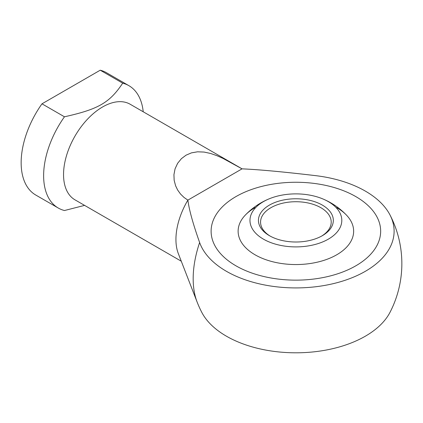 <?xml version="1.0" encoding="UTF-8"?>
<svg xmlns="http://www.w3.org/2000/svg" width="423" height="423" viewBox="0 0 423 423"><rect width="100%" height="100%" fill="white"/><g stroke="black" fill="none" stroke-linecap="round" stroke-linejoin="round"><path stroke-width="0.63" d="M242.046 168.851C258.649 169.549 283.124 171.812 315.484 175.63A98.231 56.714 180 0 1 390.011 214.984A98.231 56.714 180 0 1 365.345 271.307A98.231 56.714 180 0 1 267.585 285.514A98.231 56.714 180 0 1 199.63 242.522C193.015 223.841 189.097 209.708 187.881 200.121L184.031 197.456L180.536 194.046L177.66 190.049L175.587 185.745L174.154 180.293L173.938 174.651L175.069 168.803L177.628 163.31L181.414 158.657L186.051 155.178L191.434 152.872L197.552 151.804L204.071 152.063L210.628 153.47L216.846 155.648L222.974 158.387L242.046 168.851L187.881 200.121A55.191 31.862 -60 0 0 175.936 239.46A55.191 31.862 -60 0 0 178.316 253.578L197.097 301.98A91.051 52.568 -60 0 1 193.174 278.694A91.051 52.568 -60 0 1 199.63 242.522M197.097 301.98A105.962 105.962 0 0 0 201.76 312.317A98.231 56.714 0 0 0 365.345 336.195A98.231 56.714 0 0 0 390.011 312.317A105.962 105.962 0 0 0 390.011 214.984M143.223 111.783A70.641 40.788 120 0 0 128.904 85.673L106.422 72.693A70.641 40.788 120 0 0 100.225 70.197L122.702 83.172C109.557 102.805 98.469 109.208 64.46 116.796A70.641 40.788 120 0 0 43.627 175.688A70.641 40.788 120 0 0 58.258 208.026A70.641 40.788 120 0 0 64.46 210.527L84.589 205.388M64.46 116.796L41.983 103.82A70.641 40.788 120 0 0 21.15 162.712A70.641 40.788 120 0 0 35.781 195.051L58.258 208.026M128.904 85.673A70.641 40.788 120 0 0 122.702 83.172M242.067 168.851L130.168 104.243A55.191 31.862 120 0 0 87.635 119.032A55.191 31.862 120 0 0 63.545 174.572A55.191 31.862 120 0 0 74.977 199.836L181.277 261.208M355.828 196.6A84.769 48.941 180 0 1 380.658 231.207A84.769 48.941 180 0 1 328.327 276.42A84.769 48.941 180 0 1 235.944 265.813A84.769 48.941 180 0 1 211.114 231.207A84.769 48.941 180 0 1 263.444 185.988A84.769 48.941 180 0 1 355.828 196.6A84.769 48.941 0 0 0 263.444 185.988A84.769 48.941 0 0 0 211.114 231.207A84.769 48.941 0 0 0 235.944 265.813A84.769 48.941 0 0 0 328.327 276.42A84.769 48.941 0 0 0 380.658 231.207A84.769 48.941 0 0 0 355.828 196.6M41.983 103.82L100.225 70.197M336.729 207.624A57.761 33.348 180 0 1 346.352 214.984A57.761 33.348 180 0 1 330.691 257.819A57.761 33.348 180 0 1 255.043 254.789A57.761 33.348 180 0 1 245.419 214.984A57.761 33.348 180 0 1 255.043 207.624M328.354 201.644A45.917 26.512 180 0 1 328.354 239.138A45.917 26.512 180 0 1 263.418 239.138A45.917 26.512 180 0 1 269.335 198.762A45.917 26.512 180 0 1 322.437 198.762A45.917 26.512 180 0 1 328.354 201.644M321.591 236.108A35.321 20.394 0 0 0 331.209 222.123A35.321 20.394 0 0 0 320.861 207.698A35.321 20.394 0 0 0 270.91 207.698A35.321 20.394 0 0 0 260.563 222.123A35.321 20.394 0 0 0 270.181 236.108M322.363 235.674A37.441 21.615 180 0 1 269.409 235.674A37.441 21.615 180 0 1 269.409 205.107A37.441 21.615 180 0 1 322.358 205.107A37.441 21.615 180 0 1 322.363 235.674L322.363 235.674M346.352 214.984A70.112 70.112 0 0 0 322.437 198.762M269.335 198.762A70.112 70.112 0 0 0 245.419 214.984"/></g></svg>
